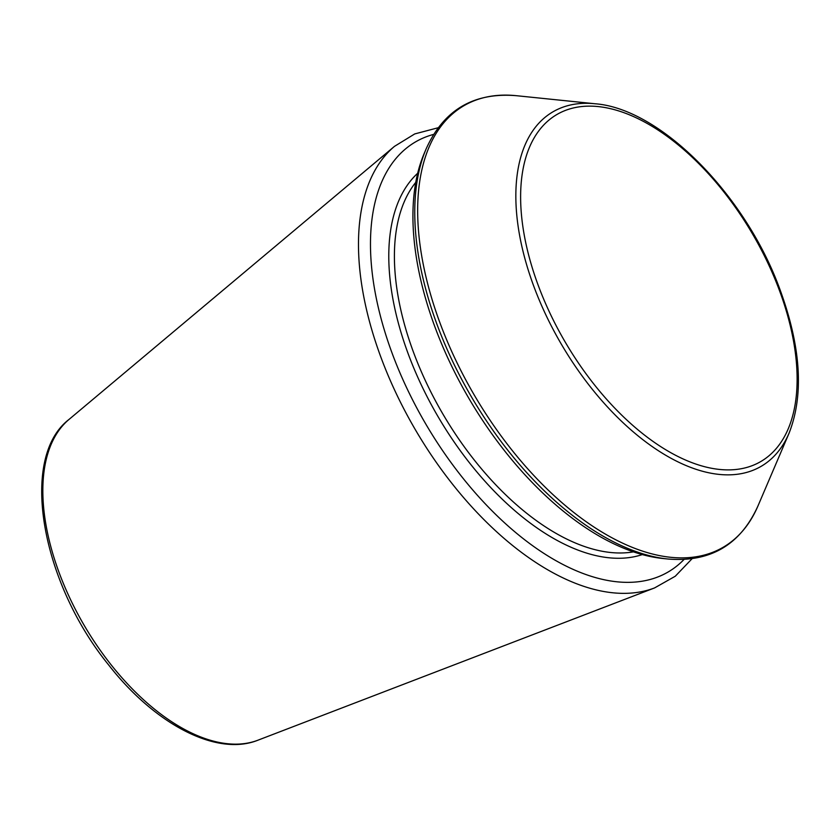<?xml version="1.0" encoding="UTF-8"?>
<svg xmlns="http://www.w3.org/2000/svg" width="840" height="840" viewBox="0 0 840 840"><rect width="100%" height="100%" fill="white"/><g stroke="black" fill="none" stroke-linecap="round" stroke-linejoin="round"><path stroke-width="1.26" d="M667.884 559.01L662.875 558.495A252.819 135.839 -120.5 0 1 469.56 399.525A252.819 135.839 -120.5 0 1 424.231 153.374L426.206 148.743C443.762 109.883 473.792 92.19 516.295 95.686A256.022 137.56 -120.5 0 0 475.01 396.312A256.022 137.56 -120.5 0 0 757.964 505.953C740.408 544.813 710.388 562.506 667.884 559.01A256.022 137.56 -120.5 0 1 472.112 398.013A256.022 137.56 -120.5 0 1 426.206 148.743M68.995 419.454C18.974 457.706 40.96 581.795 108.602 664.892C154.991 724.427 216.793 756.819 257.933 740.198A186.879 100.412 -120.5 0 1 84.704 626.231A186.879 100.412 -120.5 0 1 68.995 419.454L394.495 146.349L414.74 133.928L438.186 127.743M257.933 740.198L654.601 587.916A257.271 138.233 -120.5 0 1 416.115 431.004A257.271 138.233 -120.5 0 1 394.495 146.349M633.423 551.859A218.768 117.548 -120.5 0 1 443.415 414.929A218.768 117.548 -120.5 0 1 415.769 182.353M642.306 554.589A222.747 119.679 -120.5 0 1 438.68 417.711A222.747 119.679 -120.5 0 1 417.69 173.261M684.023 559.472A249.396 134.001 -120.5 0 1 426.342 424.977A249.396 134.001 -120.5 0 1 433.64 134.4M757.964 505.953L789.075 433.156A205.548 110.439 -120.5 0 1 561.897 345.135A205.548 110.439 -120.5 0 1 595.046 103.761L516.295 95.686M778.197 287.175A201.243 108.129 -120.5 0 1 659.663 445.935A201.243 108.129 -120.5 0 1 538.745 130.924A201.243 108.129 -120.5 0 1 778.197 287.175M789.075 433.156C804.226 394.464 800.94 345.923 779.226 287.522C744.461 193.694 659.894 108.507 595.046 103.761M654.601 587.916L675.276 576.23L692.055 558.726"/></g></svg>
